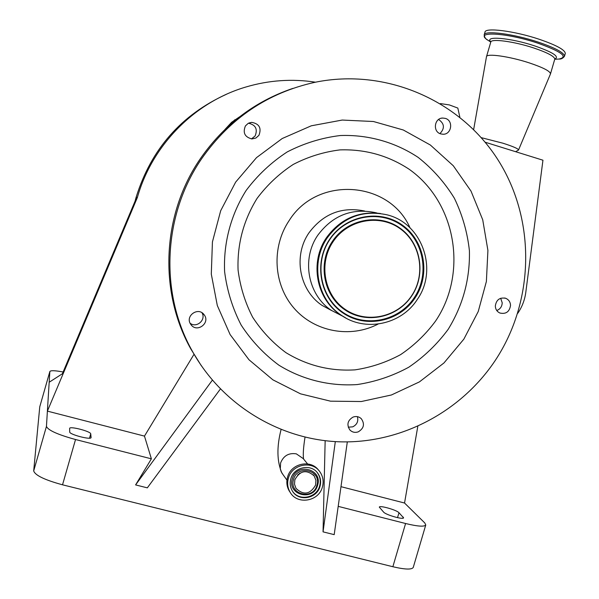 <?xml version="1.0" encoding="UTF-8"?>
<svg xmlns="http://www.w3.org/2000/svg" width="599" height="599" viewBox="0 0 599 599"><rect width="100%" height="100%" fill="white"/><g stroke="black" fill="none" stroke-linecap="round" stroke-linejoin="round"><path stroke-width="0.9" d="M294.858 479.717L294.506 484.209L295.996 488.38C303.633 495.545 310.17 494.437 315.606 485.04L315.92 480.286L314.176 475.935C306.493 469.257 300.054 470.522 294.858 479.717M293.577 479.395C288.613 494.43 313.045 500.629 316.878 485.37C321.88 470.402 297.463 464.075 293.577 479.395M290.807 478.871C289.639 483.168 290.141 487.189 292.327 490.925C298.384 501.955 316.946 498.855 320.001 486.366C321.266 481.656 320.562 477.343 317.897 473.42C311.353 463.327 293.78 466.823 290.807 478.871M322.404 486.98C323.887 481.454 323.048 476.4 319.888 471.817C312.221 460.144 291.84 464.255 288.381 478.249C287.033 483.221 287.602 487.871 290.103 492.206C297.111 505.144 318.833 501.573 322.404 486.98M440.415 103.59L449.355 104.922L457.831 108.075L459.852 117.179M485.183 142.225L542.949 160.21L525.787 292.417C524.754 300.039 522.066 307.01 517.723 313.344M509.509 149.802L490.102 143.76M518.24 150.244L518.554 149.967C518.232 148.687 513.021 146.426 502.913 143.198L481.282 137.658M550.399 74.104L550.496 73.842C550.204 71.206 543.173 67.575 529.396 62.932C509.652 56.403 486.373 53.131 486.478 56.71L473.652 129.556M292.814 88.405C254.59 101.463 223.749 124.921 200.291 158.78C161.977 214.42 158.503 291.436 190.879 349.045L201.399 365.854M495.118 360.65C534.39 301.559 536.157 220.672 498.473 160.629C460.841 100.632 386.123 67.597 314.864 82.318C267.768 92.793 230.031 118.258 201.661 158.698C162.965 214.891 159.454 292.679 192.144 350.834C222.476 405.658 281.013 440.505 341.587 441.867C402.221 442.998 461.29 411.288 495.118 360.65M510.535 305.37C510.333 301.978 508.738 299.627 505.743 298.309C499.746 297.179 496.272 299.77 495.321 306.067C495.508 309.346 497.028 311.667 499.888 313.022C505.975 314.34 509.524 311.787 510.535 305.37M358.299 431.827C363.937 428.375 364.933 423.995 361.279 418.694C358.913 416.56 356.188 416.013 353.096 417.069C347.562 420.401 346.492 424.713 349.906 430C352.287 432.313 355.08 432.92 358.299 431.827M191.081 324.808C197.116 333.096 210.548 322.898 204.214 314.857L204.019 314.61C198.254 306.583 184.994 315.875 190.557 324.059L191.081 324.808M245.418 125.932C242.632 132.806 244.811 137.134 251.939 138.931L255.885 138.047L258.925 135.359C261.711 128.059 259.285 123.731 251.655 122.368L248.128 123.416L245.418 125.932M445.304 118.385L442.758 118.048C434.253 117.966 432.515 131.787 440.759 133.906L442.961 134.243C451.624 134.7 453.72 120.579 445.304 118.385M463.858 339.139L478.227 311.547L486.381 281.5L487.915 250.427L482.727 219.803L471.016 191.111L453.293 165.758L430.367 145.025L403.307 129.998L373.432 121.507L342.224 120.055L311.278 125.805L282.204 138.526L256.537 157.612L235.662 182.103L220.694 210.706L212.428 241.921L211.297 274.095L217.31 305.52L230.113 334.564L248.974 359.752L272.874 379.826L300.526 393.843L330.513 401.173L361.324 401.525L391.446 394.973L419.427 381.892L443.949 362.972L463.858 339.139M439.936 133.592C444.952 128.321 444.503 123.619 438.595 119.493M251.483 138.901L255.122 135.958C257.855 129.107 255.646 124.862 248.503 123.214M348.244 427.184L352.736 426.84C357.019 424.654 358.576 421.262 357.401 416.664M496.758 310.507C500.217 309.151 502.029 306.576 502.209 302.787L500.674 298.257M190.093 323.205C196.532 328.469 206.385 319.799 201.968 312.768M565.231 53.685L565.306 53.453C565.044 49.859 556.299 45.12 539.063 39.22C514.249 30.901 484.943 27.255 484.995 32.159L484.232 34.749M377.145 213.079L375.947 212.742C352.249 207.741 332.902 215.183 317.927 235.055C301.185 258.88 307.714 294.805 331.337 310.357L343.182 316.459M380.477 213.491C358.209 210.968 340.247 218.979 326.582 237.526C309.421 261.965 316.122 298.796 340.337 314.692L345.833 318.009M417.166 299.642C438.52 269.805 422.22 223.142 386.991 214.816C362.65 209.65 342.77 217.287 327.361 237.736C310.147 262.25 316.864 299.186 341.145 315.126C364.971 332.273 401.15 324.71 417.166 299.642M414.95 298.115C430.756 274.829 424.856 240.641 402.079 224.91C379.534 208.826 345.428 215.438 329.637 239.308C313.509 262.931 319.933 297.636 343.032 313.022C365.899 328.761 399.481 321.633 414.95 298.115M411.595 295.801C426.151 274.357 420.708 242.872 399.728 228.406C378.972 213.626 347.6 219.728 333.081 241.682C318.249 263.41 324.141 295.329 345.391 309.503C366.423 323.999 397.347 317.463 411.595 295.801M220.372 389.021L147.324 487.848L135.591 484.913L151.382 458.827L144.471 436.109L47.388 411.124L46.452 426.391C47.987 430.224 57.684 434.604 75.534 439.524L151.382 458.827M63.12 371.986C55.056 370.482 50.63 370.324 49.852 371.515L39.759 406.803L33.694 470.904C35.071 475.306 44.685 479.941 62.528 484.808L392.862 566.729C404.879 569.537 411.67 569.784 413.235 567.47L413.28 567.313M338.195 506.365L405.583 523.511C417.585 526.424 424.309 526.91 425.754 524.994L424.803 522.964L404.542 503.025L417.81 426.338M325.152 440.729L323.048 531.86L334.197 534.645L347.315 441.897M323.048 531.86L335.313 441.62M340.981 486.673L404.542 503.025M315.493 82.19C292.11 78.604 268.936 80.206 245.972 86.982C194.668 102.032 152.049 145.168 137.336 197.588L47.388 411.124L49.178 382.252L62.371 373.769L136.692 197.318L137.336 197.588M194.054 354.226L144.471 436.109M226.347 94.32C181.22 114.903 151.158 149.166 136.175 197.108L135.052 201.204M212.346 380.17L135.591 484.913M90.734 433.886C90.973 431.437 69.843 425.911 69.626 428.367L69.709 431.976C69.214 434.447 90.951 440.153 91.1 437.599L90.734 433.886L89.506 438.169M383.615 512.115C385.749 514.855 403.412 519.925 403.576 517.843L398.986 512.722C396.71 510.011 379.504 505.107 379.302 507.113L383.615 512.115M49.852 371.515L49.178 382.252M297.598 475.014L300.069 473.068M317.59 485.28C323.018 469.062 296.55 462.188 292.334 478.796C286.951 495.103 313.434 501.82 317.59 485.28M292.716 491.532C299.395 501.46 316.714 497.821 319.649 485.924C320.914 481.229 320.21 476.916 317.545 473L317.081 472.379M290.103 492.206L289.272 491.023C286.786 486.695 286.21 482.06 287.557 477.111C290.957 463.386 310.784 459.096 318.653 470.305C310.791 459.096 290.957 463.394 287.557 477.118C286.21 482.06 286.786 486.695 289.272 491.023L290.328 492.565M307.587 463.926L303.161 458.549L296.34 453.855C288.763 452.679 283.507 455.727 280.594 462.99L280.302 468.935L281.201 471.757L282.863 474.408M554.756 59.368L554.809 59.196C554.562 56.403 547.561 52.667 533.791 47.987C514.062 41.406 490.708 38.351 490.753 42.155L486.523 56.576M174.579 308.148L177.881 319.26M239.548 116.85L231.603 122.293L225.037 129.391M246.152 190.437C230.855 214.749 223.352 243.074 224.61 271.654C227.014 290.552 232.539 308.365 241.18 325.1C251.438 340.801 264.017 354.166 278.917 365.195C302.495 379.744 329.742 386.422 357.184 384.565C375.341 381.81 392.51 376.045 408.705 367.262C423.972 356.914 437.113 344.29 448.127 329.398C462.967 305.273 470.065 279.059 469.414 250.749C467.407 232.337 462.383 214.824 454.356 198.209C444.72 182.493 432.688 168.911 418.267 157.47C395.288 142.188 368.138 134.498 340.239 135.531C321.7 137.8 304.022 143.266 287.221 151.929C271.332 162.299 257.637 175.133 246.152 190.437M257.083 198.396C243.464 220.38 237.129 244.242 238.073 269.999C240.177 286.666 245.028 302.383 252.628 317.163C261.658 331.03 272.747 342.853 285.88 352.616C307.197 365.607 330.244 371.358 355.02 369.86C371.073 367.457 386.273 362.373 400.611 354.623C414.126 345.481 425.762 334.317 435.51 321.139C468.111 273.024 456.266 202.342 408.982 169.135C388.145 155.508 365.165 149.091 340.037 149.885C323.677 151.914 308.088 156.758 293.278 164.418C279.269 173.568 267.206 184.896 257.083 198.396M554.906 58.994C559.661 56.65 552.967 52.3 534.832 45.951C510.79 37.894 484.014 35.558 490.813 41.765M556.381 59.174L558.987 59.046C568.608 56.95 561.51 51.634 537.692 43.121C505.975 32.458 473.158 30.923 487.796 40.118L488.971 40.889M564.408 56.493L564.475 56.254C564.213 52.705 555.453 47.98 538.216 42.095C513.403 33.791 484.119 30.085 484.179 34.937C484.598 37.512 485.804 39.242 487.796 40.118L490.776 42.065M410.038 227.875C389.477 180.651 317.245 175.462 289.205 220.492C271.227 247.058 273.421 284.66 294.079 308.253C314.64 331.966 350.445 338.487 378.096 324.074M364.671 211.02C341.924 206.438 323.393 213.656 309.084 232.682C292.918 255.683 299.238 290.365 322.09 305.4L331.689 310.596M329.817 239.525C313.854 262.909 320.21 297.239 343.062 312.468C365.69 328.035 398.919 320.989 414.231 297.718C429.872 274.671 424.032 240.843 401.487 225.276C379.182 209.373 345.436 215.917 329.817 239.525M332.423 241.322C317.44 263.268 323.393 295.494 344.852 309.803C366.086 324.441 397.309 317.837 411.693 295.973C426.391 274.32 420.895 242.535 399.713 227.927C378.755 212.997 347.083 219.159 332.423 241.322M75.534 439.524L62.528 484.808M405.583 523.511L392.862 566.729M46.452 426.391L33.694 470.904M49.829 371.62L39.759 406.803M403.269 517.132L402.947 518.21M398.986 512.722L397.534 517.648M317.897 473.42L317.073 472.371M305.018 437.18C303.356 447.738 302.884 455.038 303.611 459.096M515.597 151.697L518.449 150.132M518.554 149.967L550.474 73.924M554.831 58.964L550.496 73.842M174.564 308.111L177.461 317.987M224.999 129.421L234.86 119.74M190.879 349.045L192.144 350.834M286.951 480.121L281.897 473.06C276.918 461.44 276.641 446.951 281.051 429.603M248.974 122.997L251.655 122.368M504.695 297.995L505.743 298.309M360.381 417.937L361.279 418.694M202.717 313.299L204.214 314.857M441.456 118.213L442.758 118.048M554.801 59.249L558.987 59.046C561.098 59.264 562.933 58.328 564.475 56.254L565.306 53.453M331.704 310.604L322.09 305.4L331.337 310.357M340.337 314.692L341.145 315.126M313.24 474.79L314.176 475.935M425.754 524.994L413.235 567.47"/></g></svg>
